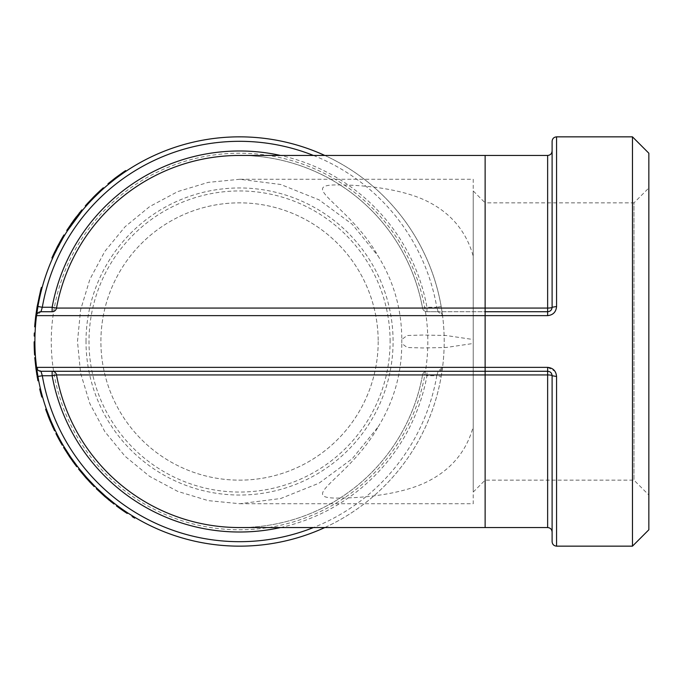 <?xml version="1.0" encoding="UTF-8"?>
<svg xmlns="http://www.w3.org/2000/svg" width="683" height="683" viewBox="0 0 683 683"><rect width="100%" height="100%" fill="white"/><g stroke="black" fill="none" stroke-linecap="round" stroke-linejoin="round"><path stroke-width="0.51" stroke-dasharray="3.42 2.56" d="M324.801 527.549A204.652 204.652 0 0 0 441.184 376.495L436.787 375.735L438.127 371.27L442.558 367.369A204.652 204.652 0 0 0 442.558 315.631L438.127 311.73L547.638 311.73A4.465 4.465 0 0 0 552.103 307.265A4.465 4.465 0 0 1 547.638 311.73L426.96 311.73A4.465 4.465 0 0 1 422.564 308.067A186.049 186.049 0 0 0 239.545 155.451M551.318 373.191A4.465 4.465 0 0 1 552.103 375.735A4.465 4.465 0 0 0 547.638 371.27A4.465 4.465 0 0 1 550.805 372.585M485.126 527.549L485.126 371.27L547.638 371.27L547.638 374.933L422.564 374.933A186.049 186.049 0 0 1 239.545 527.549A186.049 186.049 0 0 0 422.564 374.933A4.465 4.465 0 0 1 426.96 371.27L426.96 375.735L422.564 374.933A4.465 4.465 0 0 1 426.96 371.27L485.126 371.27L485.126 367.369L547.638 367.369L547.638 371.27L485.126 371.27L547.638 371.27C550.336 371.492 551.821 372.978 552.103 375.735L556.568 376.495L556.568 546.152M38.666 380.627L36.532 367.369L40.963 371.27M441.184 376.495L442.558 367.369L485.126 367.369L485.126 311.73L547.638 311.73L547.638 315.631L442.558 315.631L441.184 306.505A204.652 204.652 0 0 0 324.801 155.451M547.638 367.369L554.955 371.27L556.568 376.495M485.126 371.27L438.127 371.27A4.465 4.465 0 0 0 442.558 367.369M552.103 541.687L552.103 375.735A4.465 0.803 0 0 0 547.638 374.933L547.638 527.549M438.127 371.27L426.96 371.27M632.475 546.152L632.475 136.848M556.568 136.848L556.568 306.505C556.056 312.011 553.085 315.059 547.638 315.631M485.126 311.73L485.126 308.067L422.564 308.067L426.96 307.265L426.96 311.73A4.465 4.465 0 0 1 422.564 308.067A186.049 186.049 0 0 0 56.527 308.067A4.465 4.465 0 0 1 52.139 311.73L40.963 311.73L36.532 315.631L35.661 323.768M556.568 306.505L552.103 307.265L552.103 150.986L552.103 307.265C551.83 310.022 550.344 311.508 547.638 311.73L547.638 155.451M442.558 315.631A4.465 4.465 0 0 0 438.127 311.73L436.787 307.265L441.184 306.505M485.126 155.451L485.126 308.067L547.638 308.067A4.465 0.803 180 0 0 552.103 307.265L552.103 141.313M426.96 311.73L438.127 311.73M35.414 326.892L36.284 317.706A204.652 204.652 0 0 1 36.336 317.271L39.827 296.849A204.652 204.652 0 0 1 39.921 296.422L42.124 287.586A204.652 204.652 0 0 0 41.313 290.659L37.83 306.949M36.891 312.976L36.532 315.631M37.07 311.73A204.652 204.652 0 0 1 366.566 181.038A204.652 204.652 0 0 1 315.008 531.733A204.652 204.652 0 0 1 37.07 311.73M135.089 517.492A204.652 204.652 0 0 1 132.459 515.904A204.652 204.652 0 0 0 135.089 517.492L134.713 518.132A205.395 205.395 0 0 1 132.075 516.536L132.459 515.904M127.644 512.848A204.652 204.652 0 0 1 116.861 505.3A204.652 204.652 0 0 0 127.644 512.848L127.234 513.471A205.395 205.395 0 0 1 116.409 505.898L116.861 505.3M114.411 503.439L106.394 496.917M113.959 504.028L104.789 496.507L105.276 495.952L96.858 488.2M94.664 486.04L87.552 478.544M94.143 486.569L86.015 477.938L86.57 477.443L79.211 468.683M77.316 466.258L71.228 457.909M76.727 466.711L69.777 457.106L70.392 456.688L64.219 447.058M62.87 444.787A204.652 204.652 0 0 1 56.595 433.218A204.652 204.652 0 0 0 62.87 444.787L62.23 445.162A205.395 205.395 0 0 1 55.929 433.551L56.595 433.218M50.815 420.634L51.216 421.582M54.708 429.351L48.877 415.862A204.652 204.652 0 0 0 55.238 430.461A204.652 204.652 0 0 1 46.342 408.98M49.304 416.929L49.859 418.32M51.123 421.368L50.44 421.667L49.176 418.619M52.378 424.271L47.836 413.113A204.652 204.652 0 0 1 46.777 410.227M42.517 396.849A204.652 204.652 0 0 1 41.714 393.878A204.652 204.652 0 0 1 40.425 388.772L40.903 390.727A204.652 204.652 0 0 0 42.517 396.849L41.8 397.045A205.395 205.395 0 0 1 40.989 394.074L41.714 393.878L40.989 394.074A205.395 205.395 0 0 1 39.708 388.943M37.941 380.764L36.011 369.068L36.745 368.965L36.891 370.024M36.745 368.965L35.525 357.585M35.337 354.964A204.652 204.652 0 0 1 34.893 341.807L34.15 341.807A205.395 205.395 0 0 0 34.594 355.015L35.337 354.964M34.961 336.104A204.652 204.652 0 0 1 35.072 333.031A204.652 204.652 0 0 0 34.961 336.104L34.218 336.079A205.395 205.395 0 0 1 34.329 332.997L35.072 333.031M52.668 258.08L64.578 235.345M69.401 226.449L67.369 230.871L78.272 215.512M76.368 217.988L75.309 219.397M75.147 219.619L74.216 220.882M73.337 222.095L73.013 222.556M72.833 222.803L72.133 223.793M70.306 226.432L70.016 226.867M73.977 221.215L73.371 220.771L66.746 230.47L68.155 228.31L66.746 230.47L67.369 230.871L82.421 210.373M89.669 202.151L103.799 188.346M101.665 190.267L100.939 190.933M94.083 197.541L93.315 198.326M89.089 202.774L88.295 203.636M85.853 206.368A204.652 204.652 0 0 1 101.519 190.403L91.59 200.102M91.104 200.623L90.062 201.724M111.116 182.165L110.364 181.815A205.395 205.395 0 0 0 107.982 183.77L108.46 184.342A204.652 204.652 0 0 1 110.834 182.387L122.735 173.456M118.057 176.812L116.921 177.657M115.777 178.511L114.829 179.236M110.646 181.584L123.068 172.321L123.486 172.936A204.652 204.652 0 0 1 126.031 171.211A204.652 204.652 0 0 0 123.486 172.936L123.068 172.321A205.395 205.395 0 0 1 125.621 170.596L126.031 171.211M378.194 341.5A138.649 138.649 0 0 1 170.221 461.571A138.649 138.649 0 0 1 170.221 221.429A138.649 138.649 0 0 1 378.194 341.5A138.649 138.649 0 0 0 239.545 202.851A138.649 138.649 0 0 0 100.896 341.5A138.649 138.649 0 0 0 239.545 480.149A138.649 138.649 0 0 0 378.194 341.5M390.104 341.5A150.559 150.559 0 0 0 164.27 211.115A150.559 150.559 0 0 0 164.27 471.885A150.559 150.559 0 0 0 390.104 341.5M401.783 339.528L401.783 343.472L407.17 347.502L422.709 347.963L446.127 347.493L473.225 343.472L473.225 339.528L445.99 335.498L422.7 335.037L407.119 335.507L401.783 339.528C401.732 309.587 393.869 281.806 378.194 256.185C348.774 203.876 293.306 183.454 341.389 185.008C362.921 185.033 399.231 188.508 424.263 199.888C449.67 211.568 465.994 230.333 473.225 256.185L473.225 179.27L239.835 179.27L280.773 184.504L319.055 199.846L352.197 224.246L378.194 256.185M473.225 339.528L473.225 426.815C466.113 452.419 449.943 471.116 424.715 482.907C399.879 494.347 363.868 497.881 342.046 497.992C292.981 499.623 348.33 479.637 378.194 426.815L352.172 458.78L319.046 483.163L280.773 498.496L239.835 503.73L208.23 500.63L177.751 491.41L149.645 476.401L125.091 456.287L104.84 431.63L89.874 403.653L80.603 373.149L77.486 341.491L80.594 309.851L89.866 279.347L104.84 251.37L125.091 226.722L149.654 206.59L177.751 191.59L208.238 182.37L239.835 179.27M378.194 426.815C393.86 401.237 401.724 373.456 401.783 343.472M648.85 187.97L648.85 495.03L648.85 187.97L633.969 202.851L633.969 480.149L633.969 202.851L485.126 202.851L485.126 480.149L485.126 202.851L473.225 190.941L473.225 492.059L473.225 190.941M239.835 503.73L473.225 503.73L473.225 343.472M53.265 314.112A188.277 188.277 0 0 0 308.964 516.51A188.277 188.277 0 0 0 356.398 193.87A188.277 188.277 0 0 0 53.265 314.112M86.015 341.5A153.53 153.53 0 0 1 316.314 208.537A153.53 153.53 0 0 1 316.314 474.463A153.53 153.53 0 0 1 86.015 341.5M648.85 153.223L648.85 529.777M473.225 492.059L485.126 480.149L633.969 480.149L648.85 495.03M115.76 177.597L116.212 178.186M122.675 172.594L123.102 173.209M88.551 203.355L88.005 202.851L86.169 204.891L94.117 196.448L94.647 196.977M86.169 204.891L86.724 205.387M94.117 196.448L103.312 187.791M85.29 205.882A205.395 205.395 0 0 1 101.016 189.848L101.519 190.403M95.586 194.996L94.391 196.175L94.92 196.704M97.438 193.204L96.986 193.631M93.067 197.515L90.156 200.537M90.028 200.674L88.551 202.253M93.614 196.96A205.395 205.395 0 0 0 87.347 203.577L98.591 192.102L100.777 190.07L101.28 190.617A204.652 204.652 0 0 0 87.894 204.08L101.28 190.617M97.106 193.52A205.395 205.395 0 0 1 100.777 190.07M93.955 196.619L94.485 197.139M98.591 192.102L99.103 192.649M87.347 203.577L87.894 204.08M68.778 228.72L68.155 228.31L73.354 220.797L73.96 221.232M73.354 220.797L79.894 212.276L80.474 212.746M73.422 220.703L73.952 221.249M79.185 213.156L77.939 214.727M77.768 214.949L76.359 216.767M73.346 220.814L72.74 221.659M72.646 221.787L71.655 223.17M71.194 223.828L69.675 226.039M73.371 220.771L81.858 209.894M51.899 257.969L63.946 234.952M60.113 241.543L62.247 237.812M53.265 254.972L57.551 246.29M56.945 247.451L55.11 251.105M54.162 253.06L53.94 253.53M53.692 254.059L53.411 254.665M62.588 238.691L60.796 241.85M53.18 255.16L53.855 255.468L63.007 237.983L62.366 237.607M57.21 248.561L56.783 249.406M55.921 251.148L54.964 253.111M54.589 253.905L54.316 254.477M58.217 246.614L57.56 246.273M34.671 326.841L35.542 317.621L36.284 317.706M35.542 317.621A205.395 205.395 0 0 1 35.593 317.185L36.336 317.271M35.593 317.185L37.078 306.957L37.813 307.077M37.078 306.957L39.093 296.687L39.827 296.849M39.093 296.687A205.395 205.395 0 0 1 39.196 296.26L39.921 296.422M39.196 296.26L41.407 287.389M36.011 369.068L34.782 357.644M36.088 369.64L36.404 371.825M36.472 372.295L36.677 373.61M36.899 374.976L35.089 361.145M35.106 361.281L35.32 363.382M35.328 363.467L35.67 366.412M35.815 367.591L35.9 368.231M37.147 376.453L37.881 376.324L38.103 377.605L36.925 370.246M37.138 371.74L37.676 375.121M36.489 366.984L36.762 369.068L36.02 369.17L36.762 369.068L35.815 360.914M38.043 377.255L37.369 377.733M35.832 361.051L36.003 362.775M49.705 419.908A205.395 205.395 0 0 0 54.375 430.384L48.186 416.126L48.877 415.862M45.641 409.228A205.395 205.395 0 0 0 54.572 430.785L55.238 430.461M53.744 427.285L53.069 427.601L47.136 413.369A205.395 205.395 0 0 1 46.077 410.474L47.921 415.443M48.356 416.553L48.604 417.193M50.568 421.974L51.703 424.578M51.712 424.595L51.985 425.219M50.064 420.779L50.755 420.489M47.136 413.369L47.836 413.113M69.777 457.106L63.579 447.442M70.101 457.584L71.356 459.394M71.63 459.787L72.407 460.88M73.209 461.998L65.414 450.43M65.491 450.549L66.618 452.334M66.661 452.402L68.283 454.887M68.94 455.877L69.299 456.415M74.097 463.211L74.695 462.767L75.463 463.808L71.117 457.755M71.98 458.993L73.969 461.785M69.922 455.996L70.451 456.773L69.837 457.192L70.451 456.773L65.961 449.901M75.25 463.526L74.865 464.252M66.029 450.02L66.96 451.48M69.273 455.032L69.564 455.467M86.015 477.938L78.63 469.144M86.4 478.373L87.876 480.004M88.192 480.354L89.106 481.336M90.045 482.343L80.833 471.876M80.918 471.979L82.267 473.601M82.319 473.669L84.248 475.923M85.033 476.819L85.452 477.306M91.078 483.436L91.616 482.915L92.512 483.854L87.424 478.399M88.44 479.526L90.779 482.036M86.015 476.811L86.639 477.519L86.084 478.015L86.639 477.519L81.303 471.279M92.265 483.598L91.983 484.367M81.388 471.381L82.498 472.721M104.789 496.507L96.337 488.738M105.225 496.891L106.898 498.317M107.265 498.624L108.29 499.486M109.357 500.366L98.873 491.162M98.975 491.256L100.521 492.691M100.58 492.75L102.783 494.74M103.671 495.534L104.157 495.96M110.518 501.313L110.987 500.733L111.995 501.544L106.249 496.789M107.402 497.77L110.04 499.965M104.644 495.397L105.353 496.02L104.866 496.575L105.353 496.02L99.266 490.514M111.722 501.322L111.534 502.125M99.368 490.607L100.632 491.786M280.551 527.549A190.514 190.514 0 0 0 426.96 375.735L436.787 375.735A200.187 200.187 0 0 1 313.446 527.549M313.446 155.451A200.187 200.187 0 0 1 436.787 307.265L426.96 307.265A190.514 190.514 0 0 0 280.551 155.451M35.789 360.65L35.055 360.718M51.481 424.075L52.156 423.776M65.816 449.67L65.192 450.071M81.14 471.074L80.56 471.543M99.069 490.326L98.565 490.872"/><path stroke-width="1.02" d="M324.801 155.451A204.652 204.652 0 0 0 37.907 306.505L36.532 315.631L547.638 315.631L547.638 308.067L485.126 308.067L485.126 155.451L239.545 155.451A186.049 186.049 0 0 0 56.527 308.067A4.465 4.465 0 0 1 52.139 311.73L40.963 311.73A4.465 4.465 0 0 0 36.532 315.631A204.652 204.652 0 0 0 36.532 367.369L37.907 376.495A204.652 204.652 0 0 0 324.801 527.549M52.139 371.27A4.465 4.465 0 0 1 56.527 374.933L52.139 375.735L52.139 371.27A4.465 4.465 0 0 1 56.527 374.933A186.049 186.049 0 0 0 239.545 527.549A186.049 186.049 0 0 1 56.527 374.933L547.638 374.933L547.638 367.369L485.126 367.369L485.126 371.27L40.963 371.27L42.312 375.735L37.907 376.495L37.676 375.121M550.805 372.585A4.465 4.465 0 0 1 551.318 373.191M485.126 527.549L547.638 527.549L547.638 374.933A4.465 0.803 0 0 1 552.103 375.735L552.103 541.687C552.368 544.402 553.862 545.888 556.568 546.152L556.568 376.495L552.103 375.735C551.83 372.978 550.344 371.492 547.638 371.27L485.126 371.27L485.126 527.549L239.545 527.549M556.568 376.495C556.056 370.989 553.085 367.941 547.638 367.369M36.891 370.024L38.666 380.627L37.941 380.764L36.011 369.068L34.782 357.644L35.525 357.585L36.532 367.369A4.465 4.465 0 0 0 40.963 371.27L485.126 371.27M547.638 315.631C553.085 315.059 556.056 312.011 556.568 306.505L556.568 136.848L632.475 136.848L632.475 546.152L556.568 546.152M52.139 311.73L52.139 307.265L56.527 308.067L485.126 308.067L485.126 367.369L36.532 367.369M41.313 290.659L40.587 290.471L37.095 306.821A205.395 205.395 0 0 0 37.019 307.265L37.753 307.393A204.652 204.652 0 0 1 37.83 306.949L37.907 306.513L42.312 307.265L40.963 311.73M485.126 311.73L547.638 311.73C550.336 311.508 551.821 310.022 552.103 307.265L556.568 306.505M556.568 136.848C553.862 137.112 552.368 138.598 552.103 141.313L552.103 307.265A4.465 0.803 180 0 1 547.638 308.067L547.638 155.451C550.353 155.186 551.838 153.701 552.103 150.986M37.753 307.393L36.891 312.976M34.918 323.699A205.395 205.395 0 0 0 34.671 326.841L35.414 326.892A204.652 204.652 0 0 1 35.661 323.768L34.918 323.699L35.618 316.98L36.361 317.066M106.394 496.917L114.411 503.439L113.959 504.028L104.789 496.507L105.276 495.952L96.858 488.2L96.337 488.738L104.789 496.507M87.552 478.544L94.664 486.04L94.143 486.569L86.015 477.938L86.57 477.443L79.211 468.683L78.63 469.144L86.015 477.938M71.228 457.909L77.316 466.258L76.727 466.711L69.777 457.106L70.392 456.688L64.219 447.058L63.579 447.442L69.777 457.106M49.304 416.929L46.342 408.98L45.641 409.228L46.077 410.474L46.777 410.227L50.815 420.634L50.124 420.924L54.375 430.384L55.05 430.068M51.216 421.582L54.708 429.351M49.859 418.32L51.191 421.522M51.268 421.701L52.378 424.271M35.337 354.964A204.652 204.652 0 0 1 34.893 341.807L34.15 341.807A205.395 205.395 0 0 0 34.594 355.015L35.337 354.964M54.008 255.152L52.582 258.268L51.899 257.969L53.325 254.836L54.008 255.152L57.713 247.588M64.578 235.345L62.827 238.29L62.187 237.915L63.946 234.952L64.475 235.515M63.22 237.616L57.901 247.229M78.272 215.512L76.368 217.988M74.216 220.882L73.866 221.36M72.133 223.793L70.306 226.432M70.016 226.867L68.778 228.72M73.226 220.985L81.858 209.894L82.421 210.373L67.369 230.871L66.746 230.47L73.226 220.985L73.824 221.42M103.799 188.346L101.665 190.267L101.161 189.72L103.312 187.791L103.799 188.346L103.329 188.764M102.151 189.831L101.665 190.267M100.939 190.933L100.307 191.513M100.136 191.675L94.083 197.541M93.315 198.326L92.675 198.984M92.461 199.205L90.848 200.887M90.48 201.28L89.089 202.774M88.295 203.636L85.853 206.368L85.29 205.882L87.108 203.841L87.663 204.337M90.062 201.724L89.669 202.151M122.735 173.456L118.057 176.812M116.921 177.657L115.777 178.511L115.333 177.922L107.982 183.77L108.46 184.342L114.829 179.236M632.475 546.152L648.85 529.777L648.85 153.223L632.475 136.848M115.333 177.922L123.068 172.321L123.486 172.936M123.068 172.321A205.395 205.395 0 0 1 125.621 170.596L126.031 171.211M101.161 189.72L94.066 196.508L94.596 197.028M94.066 196.508L87.108 203.841M100.486 190.335L97.438 193.204M96.986 193.631L95.586 194.996M94.186 196.388L93.067 197.515M88.551 202.253L88.005 202.851M93.614 196.96A205.395 205.395 0 0 1 97.106 193.52M79.749 212.456L79.185 213.156M76.359 216.767L74.729 218.927M74.507 219.226L73.422 220.703M71.655 223.17L71.194 223.828M62.187 237.915L57.551 246.281L58.217 246.631L57.935 247.152M57.56 246.273L53.325 254.836M62.247 237.812L60.113 241.543M57.551 246.29L56.945 247.451M55.11 251.105L54.162 253.06M53.94 253.53L53.692 254.059M60.796 241.85L58.96 245.214M58.815 245.479L58.217 246.623M56.783 249.406L55.921 251.148M54.964 253.111L54.589 253.905M54.316 254.477L54.077 254.99M39.025 297.011L39.751 297.173M37.095 306.821L37.83 306.949M37.019 307.265L35.618 316.98M40.587 290.471A205.395 205.395 0 0 1 41.407 287.389L42.124 287.586M35.072 333.031L34.329 332.997A205.395 205.395 0 0 0 34.218 336.079L34.961 336.104M36.011 369.068L36.745 368.965M35.9 368.231L36.088 369.64M36.404 371.825L36.472 372.295M36.677 373.61L36.899 374.976M37.147 376.453L37.369 377.716M36.925 370.246L37.138 371.74M36.003 362.775L36.489 366.984M40.425 388.772L39.708 388.943L40.177 390.907A205.395 205.395 0 0 0 41.8 397.045L42.517 396.849M40.177 390.907L40.903 390.727M46.077 410.474L50.124 420.924M49.705 419.908A205.395 205.395 0 0 1 48.186 416.126L48.877 415.862M55.238 430.461L54.572 430.785A205.395 205.395 0 0 1 54.375 430.384M47.921 415.443L48.356 416.553M48.604 417.193L49.176 418.619M51.985 425.219L52.42 426.183M52.608 426.593L53.069 427.601M56.595 433.218L55.929 433.551A205.395 205.395 0 0 0 62.23 445.162L62.87 444.787M69.299 456.415L70.101 457.584M72.407 460.88L73.209 461.998M74.097 463.211L74.857 464.235M71.117 457.755L71.98 458.993M73.969 461.785L74.695 462.767M66.96 451.48L69.273 455.032M69.564 455.467L69.922 455.996M85.452 477.306L86.4 478.373M89.106 481.336L90.045 482.343M91.078 483.436L91.966 484.358M87.424 478.399L88.44 479.526M90.779 482.036L91.616 482.915M82.498 472.721L85.247 475.949M85.597 476.341L86.015 476.811M104.157 495.96L105.225 496.891M108.29 499.486L109.357 500.366M110.518 501.313L111.517 502.107M106.249 496.789L107.402 497.77M110.04 499.965L110.987 500.733M100.632 491.786L103.773 494.629M104.166 494.979L104.644 495.397M116.861 505.3L116.409 505.898A205.395 205.395 0 0 0 127.234 513.471L127.644 512.848M132.459 515.904L132.075 516.536A205.395 205.395 0 0 0 134.713 518.132L135.089 517.492M313.446 527.549A200.187 200.187 0 0 1 42.312 375.735L52.139 375.735A190.514 190.514 0 0 0 280.551 527.549M280.551 155.451A190.514 190.514 0 0 0 52.139 307.265L42.312 307.265A200.187 200.187 0 0 1 313.446 155.451M107.982 183.77L108.46 184.342M547.638 527.549C550.353 527.814 551.838 529.299 552.103 532.014M485.126 155.451L547.638 155.451"/></g></svg>
